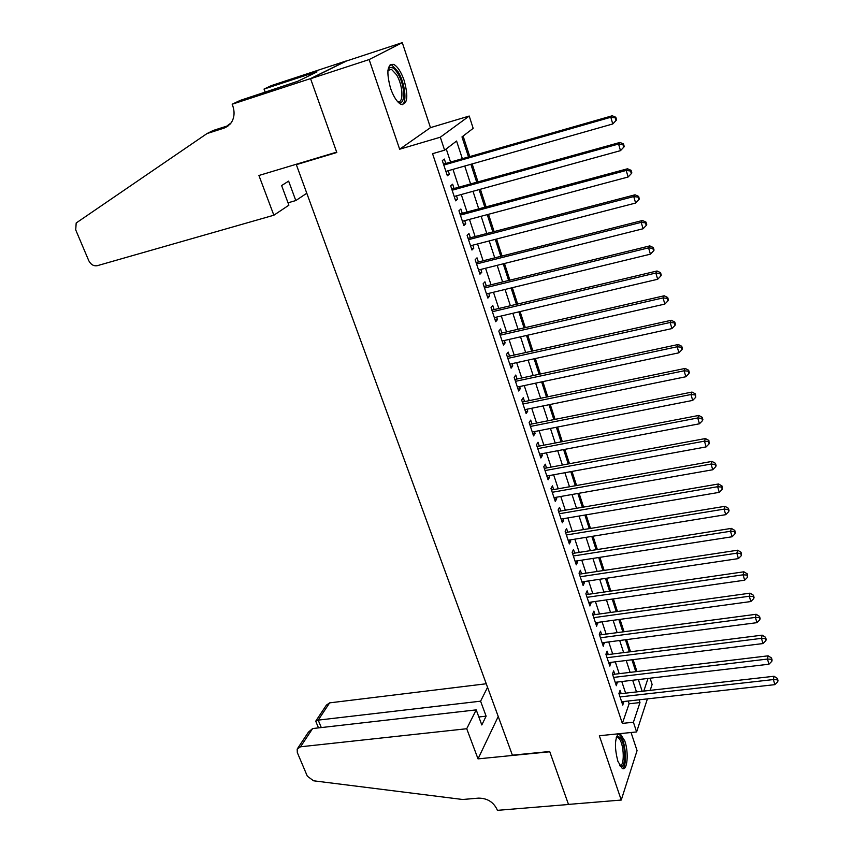 <?xml version="1.0" encoding="UTF-8"?>
<svg xmlns="http://www.w3.org/2000/svg" width="853" height="853" viewBox="0 0 853 853"><rect width="100%" height="100%" fill="white"/><g stroke="black" fill="none" stroke-linecap="round" stroke-linejoin="round"><path stroke-width="1.28" d="M618.361 733.804C614.65 739.039 614.501 748.23 617.913 761.356L622.221 768.393C627.328 771.709 629.013 752.709 624.78 740.884L620.163 733.612M404.162 80.502C401.145 71.94 397.669 66.566 393.734 64.391C387.219 63.922 386.164 71.929 390.578 88.392C393.628 96.901 397.071 102.2 400.921 104.301C407.446 104.716 408.534 96.784 404.162 80.502M650.093 678.199L652.118 684.469L650.178 690.386M297.644 163.851L296.332 164.661L512.386 755.182L549.684 751.493L568.482 804.4L621.251 800.05L637.063 750.619L631.049 732.503M296.332 164.661L336.807 152.506L310.577 78.721L346.403 61.032L402.285 42.65L369.136 59.571L399.652 149.222L440.319 137.205L469.214 116.04L473.17 128.355L461.985 136.906L468.51 156.973M399.652 149.222L430.466 127.641L402.285 42.65M430.466 127.641L469.214 116.04M636.978 671.578L633.097 659.625M630.548 651.777L626.592 639.601M624.044 631.764L620.024 619.363M617.487 611.537L613.382 598.913M610.844 591.108L606.664 578.238M604.137 570.444L599.883 557.34M597.356 549.567L593.027 536.206M590.5 528.455L586.086 514.849M583.58 507.119L579.08 493.258M576.575 485.549L571.99 471.432M569.495 463.733L564.825 449.35M562.33 441.683L557.574 427.033M555.09 419.388L550.249 404.461M547.775 396.837L542.828 381.632M540.365 374.03L535.332 358.537M532.88 350.978L527.751 335.186M525.309 327.648L520.085 311.569M517.643 304.052L512.322 287.674M509.891 280.189L504.475 263.502M502.054 256.049L496.542 239.043M494.132 231.621L488.502 214.295M486.103 206.916L480.378 189.259M477.989 181.913L472.146 163.925M469.768 156.611L463.094 136.053M310.577 78.721L369.136 59.571M621.197 693.692L620.078 690.301L618.926 693.51L622.775 705.143L623.788 701.518M614.768 674.243L613.627 670.821L612.454 673.977L616.346 685.727L617.348 682.048M608.264 654.582L607.112 651.127L605.907 654.23L609.842 666.108L610.844 662.386M601.696 634.728L600.533 631.231L599.296 634.28L603.274 646.275L604.265 642.501M595.053 614.65L593.88 611.121L592.611 614.117L596.631 626.241L597.622 622.413M588.335 594.37L587.163 590.798L585.862 593.741L589.924 605.993L590.905 602.111M581.554 573.866L580.36 570.252L579.038 573.141L583.132 585.521L584.454 582.61L584.113 581.597M574.709 553.149L573.493 549.492L572.128 552.317L576.287 564.835L577.63 561.978L577.257 560.858M567.778 532.197L566.552 528.508L565.155 531.28L569.356 543.926L570.732 541.133L570.316 539.896M560.773 511.032L559.536 507.3L558.107 510.009L562.351 522.793L563.758 520.053L563.311 518.699M553.693 489.622L552.445 485.858L550.985 488.502L555.271 501.425L556.71 498.749L556.22 497.278M546.528 467.988L545.27 464.181L543.777 466.751L548.106 479.834L549.588 477.211L549.055 475.622M539.299 446.119L538.019 442.259L536.494 444.776L540.877 457.986L542.38 455.438L541.815 453.721M531.984 423.994L530.694 420.102L529.127 422.544L533.551 435.904L535.098 433.431L534.49 431.586M524.584 401.635L523.273 397.69L521.673 400.068L526.152 413.577L527.74 411.167L527.079 409.195M517.099 379.02L515.777 375.032L514.146 377.335L518.667 391.005L520.287 388.659L519.594 386.548M509.54 356.149L508.207 352.118L506.522 354.347L511.107 368.176L512.76 365.905L512.013 363.655M501.884 333.022L500.54 328.949L498.813 331.103L503.451 345.081L505.147 342.885L504.358 340.496M494.143 309.628L492.778 305.513L491.029 307.581L495.71 321.72L497.448 319.608L496.606 317.081M486.317 285.968L484.941 281.799L483.139 283.793L487.884 298.102L489.654 296.055L488.769 293.389M478.405 262.031L477.008 257.819L475.164 259.738L479.962 274.208L481.774 272.246L480.847 269.42M470.387 237.827L468.979 233.562L467.103 235.396L471.954 250.036L473.81 248.148L472.829 245.184M462.283 213.335L460.865 209.017L458.935 210.766L463.851 225.576L465.749 223.774L464.714 220.65M454.095 188.556L452.644 184.184L450.683 185.847L455.651 200.828L457.592 199.122L456.504 195.838M462.369 158.733L456.579 141.033L444.605 150.192L432.556 153.689L622.349 723.397L629.109 703.768L628.203 701.027M625.622 693.19L621.784 681.536M619.203 673.71L615.29 661.832M612.71 654.027L608.722 641.925M606.152 634.131L602.09 621.805M599.531 614.032L595.394 601.472M592.835 593.72L588.623 580.925M586.064 573.184L581.778 560.154M579.23 552.424L574.858 539.16M572.31 531.451L567.863 517.931M565.326 510.243L560.784 496.478M558.257 488.812L553.64 474.78M551.113 467.145L546.41 452.847M543.894 445.234L539.096 430.669M536.59 423.077L531.707 408.246M529.212 400.675L524.232 385.567M521.748 378.028L516.673 362.632M514.199 355.115L509.028 339.441M506.565 331.945L501.297 315.983M498.834 308.519L493.471 292.248M491.029 284.817L485.56 268.237M483.129 260.837L477.563 243.958M475.132 236.59L469.459 219.381M467.039 212.056L461.27 194.527M458.861 187.223L452.975 169.374M450.587 162.113L446.236 148.934M445.799 163.477L444.338 159.063L442.323 160.631L447.356 175.793L449.339 174.172L448.198 170.728M647.406 698.884L636.615 731.938L599.35 735.744L621.251 800.05M636.615 731.938L633.416 722.235L639.974 702.573L639.068 699.812M622.349 723.397L633.416 722.235M444.605 150.192L440.319 137.205M643.78 691.122L648.003 678.444M470.888 164.288L476.731 182.265M479.109 189.611L484.845 207.247M487.244 214.636L492.874 231.952M495.284 239.362L500.807 256.358M503.227 263.812L508.655 280.498M511.086 287.973L516.406 304.35M518.848 311.857L524.073 327.936M526.525 335.474L531.643 351.244M534.106 358.814L539.139 374.296M541.612 381.888L546.549 397.093M549.023 404.706L553.874 419.633M556.359 427.268L561.114 441.918M563.609 449.584L568.279 463.957M570.785 471.645L575.37 485.762M577.876 493.471L582.375 507.322M584.891 515.052L589.306 528.657M591.822 536.409L596.162 549.748M598.689 557.521L602.943 570.625M605.481 578.409L609.66 591.278M612.198 599.083L616.303 611.708M618.841 619.523L622.871 631.924M625.42 639.761L629.375 651.927M631.924 659.774L635.805 671.716M638.364 679.585L642.17 691.303M636.498 691.954L632.681 680.246M630.111 672.399L626.219 660.478M623.66 652.641L619.694 640.496M617.145 632.681L613.104 620.312M610.556 612.507L606.44 599.904M603.892 592.11L599.702 579.272M597.164 571.499L592.899 558.427M590.361 550.665L586.011 537.347M583.484 529.617L579.048 516.044M576.532 508.324L572.022 494.505M569.505 486.807L564.91 472.722M562.404 465.045L557.713 450.704M555.218 443.048L550.441 428.441M547.957 420.806L543.094 405.921M540.61 398.319L535.652 383.146M533.178 375.576L528.135 360.126M525.672 352.566L520.522 336.828M518.07 329.311L512.834 313.275M510.382 305.779L505.051 289.434M502.609 281.97L497.182 265.326M494.751 257.894L489.206 240.941M486.796 233.541L481.156 216.267M478.746 208.9L472.999 191.296M470.6 183.96L464.746 166.026M629.109 703.768L639.974 702.573M447.025 174.822L449.339 174.172M455.289 199.751L457.592 199.122M463.456 224.382L465.749 223.774M471.528 248.735L473.81 248.148M479.503 272.811L481.774 272.246M487.383 296.609L489.654 296.055M495.188 320.131L497.448 319.608M502.897 343.396L505.147 342.885M510.51 366.395L512.76 365.905M518.048 389.128L520.287 388.659M525.501 411.626L527.74 411.167M532.88 433.868L535.098 433.431M540.162 455.865L542.38 455.438M547.381 477.616L549.588 477.211M554.503 499.133L556.71 498.749M561.562 520.426L563.758 520.053M568.546 541.484L570.732 541.133M575.444 562.319L577.63 561.978M582.279 582.93L584.454 582.61M589.039 603.327L591.204 603.018M595.725 623.5L597.878 623.212M602.335 643.471L604.489 643.194M608.893 663.229L611.036 662.962M615.365 682.784L617.508 682.539M621.784 702.136L623.916 701.902M443.795 165.066L610.823 117.245L612.763 123.962L445.884 171.389M443.475 164.107L612.241 115.773L610.823 117.245L615.248 117.842L616.026 120.529L616.58 119.932L615.813 117.256L615.248 117.842M615.813 117.256L612.241 115.773M612.763 123.962L616.026 120.529M387.976 70.074L389.064 68.197C391.431 66.225 394.342 67.984 397.786 73.475C405.665 85.961 405.58 107.979 397.562 101.592M397.349 101.347C403.917 104.663 403.224 85.396 396.474 74.691L391.484 69.338L387.934 70.404M402.275 104.684C407.307 102.061 404.812 82.592 398.106 71.78L391.911 65.116L390.152 64.732M616.474 736.875L617.082 736.288L620.195 737.397C626.251 744.232 626.049 771.56 619.896 765.845M619.587 765.312C624.769 767.817 624.3 744.306 619.118 738.527L617.892 737.44L616.303 737.45M622.413 768.489C627.477 766.516 625.814 741.609 620.27 735.371L618.308 733.836M273.856 215.223L97.295 265.688C93.659 266.275 90.802 264.59 88.744 260.634L75.714 229.894L76.184 222.985L207.002 133.569L224.136 128.089L231.12 122.907C234.404 117.895 234.927 112.127 232.688 105.623L232.165 104.226L310.535 78.593L336.668 152.122L258.928 175.483L273.856 215.223L288.9 205.178L281.618 185.559L288.634 181.124L295.81 200.562L288.015 202.811M207.002 133.569L213.197 130.477L228.785 125.487M230.353 123.909L227.335 125.956M310.535 78.593L346.361 60.915L271.382 85.588L264.035 89.075L311.995 73.315L310.449 74.062L310.759 74.957M232.165 104.226L240.205 100.409L297.814 81.27L316.996 71.908L310.449 74.062M306.781 193.236L295.81 200.562M264.035 89.075L265.187 92.22M486.263 683.765L329.642 702.861L318.201 720.124L321.282 727.566M466.719 728.729L300.533 746.791L297.175 749.083L297.324 752.602L307.325 776.198L313.552 780.794L462.699 799.496L478.437 798.131C487.127 798.163 493.322 801.905 497.011 809.38L497.374 810.35L568.514 804.486L549.78 751.77L478.032 758.871L466.719 728.729L476.209 709.877L481.806 724.965L486.114 716.168L480.591 701.177L318.201 720.124L315.727 721.201L318.5 727.886M480.591 701.177L487.553 687.326M478.032 758.871L498.237 716.499M476.209 709.877L312.614 728.558L300.533 746.791M316.015 720.732L326.379 705.132L329.642 702.861M486.114 716.168L478.842 716.978M297.91 747.974L308.455 732.109L312.614 728.558M452.133 190.23L618.564 144.008L620.483 150.65L454.201 196.467M451.781 189.153L619.939 142.44L618.564 144.008L622.957 144.583L623.714 147.238L624.257 146.609L623.5 143.954L622.957 144.583M623.5 143.954L619.939 142.44M620.483 150.65L623.714 147.238M460.375 215.095L626.209 170.451L628.107 177.008L462.422 221.268M459.98 213.911L627.541 168.777L626.209 170.451L630.559 171.005L631.316 173.628L631.849 172.956L631.092 170.333L630.559 171.005M631.092 170.333L627.541 168.777M628.107 177.008L631.316 173.628M468.521 239.672L633.758 196.563L635.624 203.046L470.536 245.771M468.094 238.382L635.048 194.804L633.758 196.563L638.087 197.096L638.833 199.687L639.345 198.973L638.598 196.393L638.087 197.096M638.598 196.393L635.048 194.804M635.624 203.046L638.833 199.687M476.571 263.961L641.211 222.366L643.066 228.764L478.565 269.996M476.113 262.575L642.469 220.5L641.211 222.366L645.508 222.878L646.243 225.437L646.745 224.691L646.009 222.132L645.508 222.878M646.009 222.132L642.469 220.5M643.066 228.764L646.243 225.437M484.525 287.983L648.579 247.85L650.412 254.173L486.509 293.944M484.035 286.491L649.805 245.899L648.579 247.85L652.844 248.34L653.569 250.867L654.059 250.089L653.323 247.562L652.844 248.34M653.323 247.562L649.805 245.899M650.412 254.173L653.569 250.867M492.394 311.718L655.861 273.024L657.663 279.272L494.345 317.615M491.872 310.129L657.045 270.987L655.861 273.024L660.094 273.504L660.808 275.999L661.278 275.178L660.563 272.683L660.094 273.504M660.563 272.683L657.045 270.987M657.663 279.272L660.808 275.999M500.178 335.186L663.048 297.91L664.839 304.084L502.108 341.008M499.613 333.502L664.199 295.778L663.048 297.91L667.259 298.358L667.963 300.832L668.421 299.968L667.707 297.505L667.259 298.358M667.707 297.505L664.199 295.778M664.839 304.084L667.963 300.832M507.866 358.388L670.159 322.487L671.919 328.586L509.774 364.146M507.279 356.607L671.279 320.28L670.159 322.487L674.328 322.924L675.032 325.366L675.48 324.471L674.776 322.039L674.328 322.924M674.776 322.039L671.279 320.28M671.919 328.586L675.032 325.366M515.468 381.334L677.186 346.776L678.924 352.811L517.355 387.027M514.849 379.468L678.263 344.495L677.186 346.776L681.323 347.203L682.016 349.613L682.443 348.685L681.75 346.275L681.323 347.203M681.75 346.275L678.263 344.495M678.924 352.811L682.016 349.613M522.985 404.013L684.117 370.788L685.844 376.749L524.851 409.653M522.335 402.062L685.172 368.421L684.117 370.788L688.232 371.183L688.925 373.571L689.341 372.622L688.648 370.234L688.232 371.183M688.648 370.234L685.172 368.421M685.844 376.749L688.925 373.571M530.417 426.447L690.983 394.512L692.679 400.409L532.261 432.023M529.745 424.41L691.996 392.071L690.983 394.512L695.067 394.896L695.749 397.253L695.472 393.915L695.067 394.896M695.472 393.915L691.996 392.071M692.679 400.409L695.749 397.253M537.774 448.635L697.765 417.97L699.439 423.792L539.597 454.148M537.07 446.503L698.746 415.443L697.765 417.97L701.816 418.333L702.488 420.657L702.883 419.644L702.211 417.32L701.816 418.333M702.211 417.32L698.746 415.443M699.439 423.792L702.488 420.657M545.046 470.579L704.461 441.15L706.124 446.908L546.848 476.027M544.31 468.361L705.41 438.549L704.461 441.15L708.491 441.502L709.163 443.805L708.875 440.457L708.491 441.502M708.875 440.457L705.41 438.549M706.124 446.908L709.163 443.805M552.232 492.277L711.082 464.064L712.735 469.758L554.024 497.662M551.475 489.985L712.01 461.398L711.082 464.064L715.091 464.395L715.752 466.676L716.115 465.599L715.454 463.328L715.091 464.395M715.454 463.328L712.01 461.398M712.735 469.758L715.752 466.676M559.344 513.741L717.64 486.722L719.26 492.352L561.114 519.072M558.566 511.373L718.525 483.982L717.64 486.722L721.617 487.042L722.267 489.291L721.969 485.933L721.617 487.042M721.969 485.933L718.525 483.982M719.26 492.352L722.267 489.291M566.381 534.98L724.112 509.124L725.722 514.679L568.13 540.248M565.571 532.528L724.975 506.309L724.112 509.124L728.067 509.422L728.707 511.64L729.038 510.51L728.398 508.292L728.067 509.422M728.398 508.292L724.975 506.309M725.722 514.679L728.707 511.64M573.344 555.985L730.509 531.27L732.098 536.761L575.071 561.199M572.512 553.458L731.352 528.391L730.509 531.27L734.444 531.547L735.073 533.754L735.403 532.592L734.764 530.395L734.444 531.547M734.764 530.395L731.352 528.391M732.098 536.761L735.073 533.754M580.232 576.756L736.843 553.17L738.41 558.598L581.938 581.917M579.368 574.165L737.653 550.217L736.843 553.17L740.745 553.437L741.374 555.602L741.065 552.254L740.745 553.437M741.065 552.254L737.653 550.217M738.41 558.598L741.374 555.602M587.045 597.324L743.102 574.815L744.658 580.2L588.741 602.421M586.16 594.648L743.88 571.809L743.102 574.815L746.972 575.071L747.601 577.225L747.281 573.866L746.972 575.071M747.281 573.866L743.88 571.809M744.658 580.2L747.601 577.225M593.784 617.657L749.297 596.236L750.832 601.546L595.458 622.711M592.878 614.917L750.043 593.166L749.297 596.236L753.146 596.471L753.753 598.593L754.052 597.367L753.434 595.245L753.146 596.471M753.434 595.245L750.043 593.166M750.832 601.546L753.753 598.593M600.459 637.788L755.417 617.412L756.931 622.669L602.111 642.789M599.531 634.973L756.142 614.277L755.417 617.412L759.245 617.636L759.842 619.736L760.13 618.478L759.522 616.378L759.245 617.636M759.522 616.378L756.142 614.277M756.931 622.669L759.842 619.736M607.059 657.706L761.473 638.353L762.977 643.557L608.701 662.653M606.099 654.827L762.166 635.165L761.473 638.353L765.269 638.566L765.866 640.646L766.143 639.366L765.546 637.287L765.269 638.566M765.546 637.287L762.166 635.165M762.977 643.557L765.866 640.646M613.584 677.41L767.465 659.07L768.948 664.22L615.216 682.304M612.614 674.467L768.137 655.829L767.465 659.07L771.229 659.262L771.826 661.32L772.093 660.019L771.496 657.962L771.229 659.262M771.496 657.962L768.137 655.829M768.948 664.22L771.826 661.32M620.056 696.912L773.383 679.564L774.855 684.65L621.656 701.752M619.054 693.905L774.034 676.258L773.383 679.564L777.136 679.745L777.723 681.782L777.979 680.459L777.392 678.423L777.136 679.745M777.392 678.423L774.034 676.258M774.855 684.65L777.723 681.782M227.858 126.223L224.136 128.089M586.331 595.159L586.565 594.626M593.048 615.439L593.283 614.896M599.702 635.506L599.926 634.952M606.28 655.371L606.504 654.805M612.795 675.022L613.008 674.456M619.246 694.47L619.449 693.894M388.382 69.818L389.064 68.197M387.923 70.49L391.484 69.338M616.324 737.355L617.082 736.288M616.261 737.6L617.892 737.44"/></g></svg>
